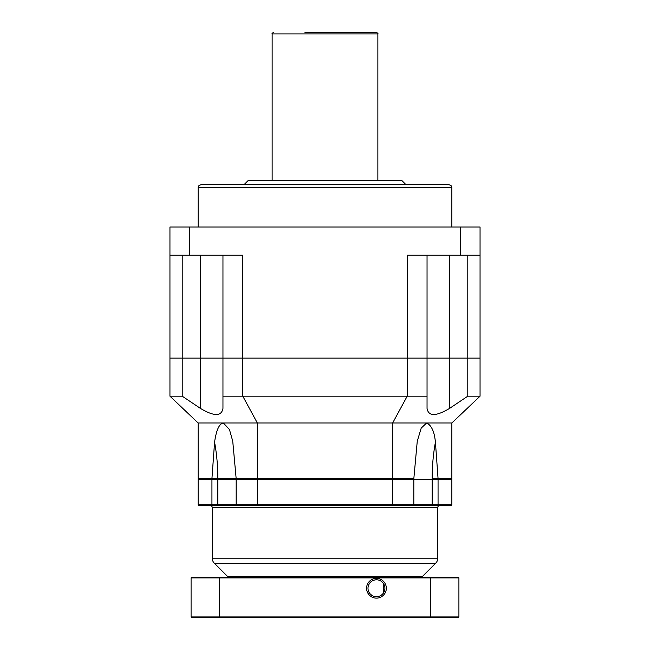 <?xml version="1.0" encoding="UTF-8"?>
<svg xmlns="http://www.w3.org/2000/svg" width="650" height="650" viewBox="0 0 650 650"><rect width="100%" height="100%" fill="white"/><g stroke="black" fill="none" stroke-linecap="round" stroke-linejoin="round"><path stroke-width="0.97" d="M243.945 184.738L325 184.738L243.945 184.738L248.178 180.513L401.822 180.513L406.055 184.738L325 184.738L449.044 184.738L451.059 185.583L451.864 187.558L451.864 227.029M182.211 255.222L182.211 358.126L200.403 358.126L169.942 358.126L169.942 227.029L480.058 227.029L480.058 358.126L449.597 358.126L467.789 358.126L467.781 396.183L449.597 408.387C435.947 416.536 428.431 416.536 427.042 408.387L427.042 396.183L222.958 396.183L222.958 408.387C221.536 416.536 214.021 416.536 200.403 408.387L182.219 396.183L169.942 396.183L198.136 422.971L198.136 478.652L392.665 478.652L392.665 422.971L198.136 422.971M169.942 255.222L189.678 255.222L189.678 227.029M449.597 255.222L449.597 358.126L242.799 358.126L242.799 255.222L189.678 255.222M427.042 255.222L427.042 358.126L407.201 358.126L407.201 255.222L480.058 255.222M460.322 255.222L460.322 227.029M467.789 255.222L467.789 358.126L480.058 358.126L480.058 396.183L451.864 422.971L392.665 422.971L407.201 396.183L407.201 358.126L200.403 358.126L200.403 408.387M222.958 255.222L222.958 396.183M304.98 32.5L376.456 32.5C377.748 33.093 378.219 33.564 377.861 33.906L272.139 33.906L272.139 180.513M182.219 396.183L182.219 358.126L169.942 358.126L169.942 396.183M257.335 478.652L257.335 422.971L242.799 396.183L242.799 358.126L222.958 358.126M480.058 396.183L467.781 396.183M451.864 422.971L451.864 478.652L438.067 478.652L435.419 442.146C434.427 431.738 431.511 425.344 426.668 422.971L421.208 428.098L417.259 441.212L413.831 478.652L392.665 478.652M435.419 442.146A146.543 103.626 90 0 0 432.152 478.652L438.067 478.652M383.581 583.708L383.581 592.792M427.042 358.126L427.042 396.183M427.042 408.387L427.294 410.434M223.332 422.971L229.442 429.496L232.741 441.212L236.169 478.652L217.847 478.652A146.543 103.626 90 0 0 214.581 442.146C216.287 430.129 219.204 423.735 223.332 422.971M211.932 478.652L214.581 442.146M227.029 577.322L227.736 576.623L422.264 576.623L227.736 576.623L214.297 563.176A7.044 7.044 0 0 1 212.225 558.196L212.225 507.544A2.113 2.113 0 0 0 210.113 505.432L227.248 505.432M422.971 577.322L422.264 576.623L435.703 563.176A7.044 7.044 0 0 0 437.775 558.196L437.775 507.544L212.225 507.544M439.887 505.432A2.113 2.113 0 0 0 437.775 507.544M451.149 505.432L198.754 505.432M421.996 505.432L269.149 505.432M236.543 478.733A0.707 0.707 0 0 0 236.169 479.359L236.169 504.725L236.876 505.432L210.113 505.432M212.282 505.432L211.941 504.725L198.136 504.725L198.835 505.432L198.136 504.725L198.136 479.359L211.941 479.359L211.941 504.725L217.847 504.725L217.847 479.359L413.831 479.359L413.831 504.725L392.665 504.725L392.486 478.652M451.165 478.652L451.864 479.359L451.165 478.652M438.059 504.725L437.718 505.432L438.059 504.725L451.864 504.725L451.165 505.432L451.864 504.725L451.864 479.359L438.059 479.359L438.059 504.725L413.831 504.725A0.707 0.707 0 0 1 413.457 505.351M413.124 505.432L413.831 504.725M413.124 478.652L413.831 479.359L438.059 479.359L437.718 478.652M413.457 478.733A0.707 0.707 -90 0 1 413.831 479.359A0.707 0.707 -90 0 0 413.457 478.733M257.514 505.432L257.514 478.652M198.835 478.652L198.136 479.359M212.282 478.652L211.941 479.359L217.847 479.359L217.847 478.652M236.876 478.652L236.169 479.359M392.486 505.432L392.665 504.725L236.169 504.725A0.707 0.707 90 0 0 236.543 505.351A0.707 0.707 90 0 1 236.169 504.725L217.847 504.725L217.847 505.432M219.554 617.5L191.644 617.5L191.084 616.939L219.359 616.939L219.554 617.5L430.446 617.5L430.641 616.939L219.359 616.939L219.359 577.891L191.084 577.891L191.084 616.939M430.446 577.322L430.641 577.891L219.359 577.891L219.554 577.322L458.356 577.322L458.916 577.891L458.916 616.939L458.356 617.5L430.446 617.5M458.916 616.939L430.641 616.939L430.641 577.891L458.916 577.891M386.319 588.25A9.864 9.864 0 0 1 376.456 598.114A9.864 9.864 0 0 1 366.584 588.25A9.864 9.864 0 0 1 376.456 578.386A9.864 9.864 0 0 1 386.319 588.25A9.864 9.864 0 0 0 376.456 578.386A9.864 9.864 0 0 0 366.584 588.25A9.864 9.864 0 0 0 376.456 598.114A9.864 9.864 0 0 0 386.319 588.25M219.554 577.322L191.644 577.322L191.084 577.891M384.906 588.25A8.458 8.458 0 0 1 376.456 596.708A8.458 8.458 0 0 1 367.998 588.25A8.458 8.458 0 0 1 376.456 579.792A8.458 8.458 0 0 1 384.906 588.25M384.816 586.974L384.54 585.78M382.379 582.213L381.582 581.531M375.822 579.816L374.067 580.133M372.231 580.921L370.492 582.246M369.086 584.09L368.233 586.251M368.217 590.168L368.899 592.061M370.061 593.783L371.605 595.181M373.311 596.107L375.026 596.586M375.846 596.684L376.586 596.708M377.902 596.586L379.039 596.302M380.941 595.416L381.777 594.823M383.719 592.581L384.191 591.663M384.572 590.622L384.824 589.469M325 184.738L200.956 184.738L198.941 185.583L198.136 187.558L451.864 187.558M200.403 255.222L200.403 358.126M449.597 358.126L449.597 408.387M437.775 558.196L212.225 558.196M435.703 563.176L214.297 563.176M432.152 505.432L432.152 478.652M198.136 187.558L198.136 227.029M377.861 33.906L377.861 180.513M272.139 33.906C271.781 33.564 272.252 33.093 273.544 32.5M437.718 505.432L451.246 505.432M236.876 505.432L257.668 505.432"/></g></svg>
